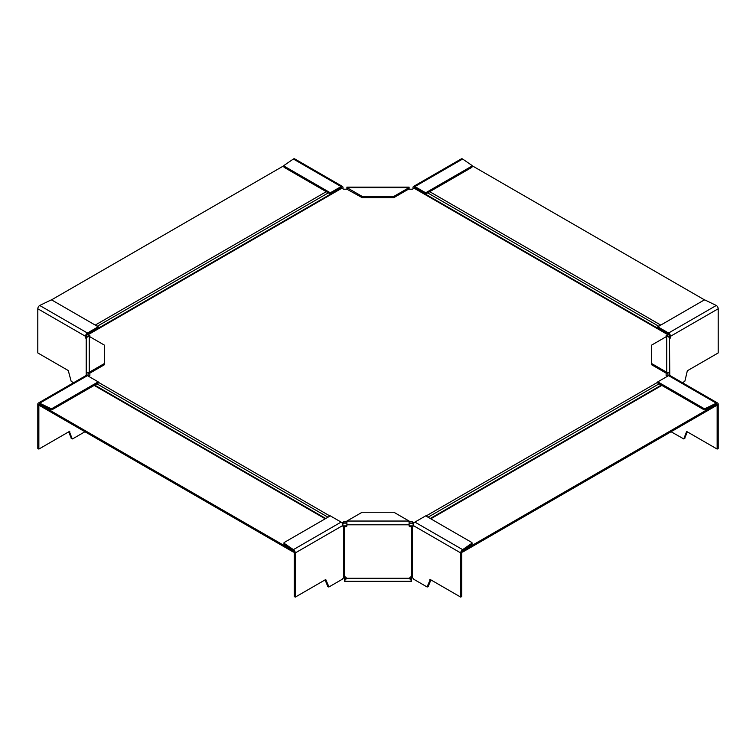 <?xml version="1.0" encoding="UTF-8"?>
<svg xmlns="http://www.w3.org/2000/svg" width="756" height="756" viewBox="0 0 756 756"><rect width="100%" height="100%" fill="white"/><g stroke="black" fill="none" stroke-linecap="round" stroke-linejoin="round"><path stroke-width="1.13" d="M39.699 305.471L87.431 333.027L98.204 326.8L52.202 300.236A1.2 0.69 180 0 0 50.586 300.198L39.699 305.471A2.693 1.55 -60 0 0 37.8 308.769L37.8 352.948L68.276 370.544L71.102 381.128L73.445 382.801M87.431 333.027A2.693 1.55 120 0 0 85.522 336.316L85.522 337.299A1.2 0.69 60 0 0 86.193 338.641L86.193 375.448M98.204 326.8L98.204 328.019L87.431 334.246A1.2 0.69 -60 0 0 86.581 335.711L86.581 336.685A1.2 0.69 -120 0 0 86.855 337.563M86.553 338.433L86.193 338.641A1.228 0.813 7.9 0 1 86.297 338.726A1.2 0.69 180 0 1 86.543 339.151L86.543 375.373M89.236 373.502L89.236 372.283L104.489 363.475L104.489 364.694L89.236 373.502A1.2 0.973 0 0 0 88.046 374.475L88.046 375.987M86.543 338.575L86.543 374.475A2.693 2.192 180 0 1 89.236 372.283L89.236 336.382A2.693 2.192 0 0 0 86.543 338.575M104.489 363.475L104.489 345.18L89.236 336.382M71.347 438.348L68.664 431.874L69.722 432.489L69.722 431.26L38.858 449.083L38.858 404.895A1.2 0.69 60 0 1 39.104 404.347A1.2 0.69 60 0 1 39.699 404.413L39.699 405.622L293.375 552.088L294.065 551.682M84.946 431.752L72.557 438.905L71.196 438.319M69.722 432.489L72.255 438.934M38.358 403.052L86.08 375.505A2.693 1.55 60 0 1 87.431 375.637L39.699 403.194A2.693 1.55 -120 0 0 38.358 403.052A2.693 1.55 -120 0 0 37.8 404.29L37.8 448.469L38.858 449.083M50.586 409.686L39.699 404.413L39.699 403.194L50.586 408.467L50.586 409.686A1.2 0.69 0 0 0 52.202 409.639L98.204 383.084L98.204 381.865L87.431 375.637M52.202 409.639L52.202 408.42L98.204 381.865M52.202 408.42A1.2 0.69 180 0 1 50.586 408.467M295.275 552.938L342.997 525.382A2.693 1.55 60 0 0 341.098 522.094L293.375 549.64L293.375 550.859L284.237 544.575L284.237 543.356L293.375 549.64A2.693 1.55 -120 0 1 295.275 552.938L295.275 597.117L325.751 579.521L328.973 586.939L342.156 579.332L344.519 576.79A1.795 1.465 0 0 1 346.314 578.255A7.607 1.143 100.8 0 1 346.078 579.011L346.078 577.99A6.228 1.162 -76.5 0 0 346.191 577.707M342.997 525.382L342.997 526.365A1.2 0.69 -60 0 0 343.252 526.913A1.2 0.69 -60 0 0 343.678 526.932L343.678 577.442M327.773 586.382L325.08 579.909M295.275 597.117L294.216 596.512L294.216 552.324A1.2 0.69 60 0 0 293.375 550.859L39.747 404.432M341.098 522.094L330.315 515.866L284.313 542.43A1.2 0.69 180 0 0 283.963 542.912A1.2 0.69 180 0 0 284.237 543.356M283.963 542.912L283.963 544.131A1.2 0.69 0 0 0 284.237 544.575M343.016 526.545L343.678 526.932A1.228 0.595 7.7 0 1 343.791 526.885A1.2 0.69 180 0 1 344.519 526.743L345.719 526.743A1.2 0.973 0 0 0 346.909 525.77L346.909 521.045L362.162 512.237L393.848 512.237L409.09 521.045L409.09 525.77A1.2 0.973 0 0 0 410.291 526.743L411.491 526.743A1.2 0.69 180 0 1 412.209 526.885L413.003 526.289M342.997 526.289L343.791 526.885M346.909 524.91A1.2 0.973 180 0 1 345.719 525.883L344.519 525.883A2.693 1.55 0 0 0 342.997 526.157M409.09 524.91A1.2 0.973 180 0 0 410.291 525.883L411.491 525.883A2.693 1.55 0 0 1 413.003 526.157M411.491 580.693L409.932 579.011A7.607 1.143 -100.8 0 1 409.695 578.255A1.795 1.465 0 0 1 411.491 576.79L411.491 581.279L344.519 581.279L344.519 579.323L346.078 577.99M344.519 579.323L344.519 526.743M409.818 577.707A6.228 1.162 76.5 0 0 409.932 577.99L411.491 579.323M414.912 522.094L462.634 549.64L471.763 543.356A1.2 0.69 180 0 0 472.046 542.912A1.2 0.69 180 0 0 471.697 542.43L425.685 515.866L414.912 522.094A2.693 1.55 -60 0 0 413.003 525.382L413.003 526.365A1.2 0.69 60 0 1 412.757 526.913A1.2 0.69 60 0 1 412.332 526.932A1.228 0.595 -7.7 0 0 412.209 526.885M411.491 526.743L411.491 576.79L412.332 577.442L412.332 526.932L412.984 526.545M412.332 577.442L413.853 579.332L427.036 586.939L429.862 580.532L430.92 579.909L428.236 586.382M462.634 550.859A1.2 0.69 -60 0 0 461.784 552.324L461.784 596.512L460.725 597.117L460.725 552.938A2.693 1.55 120 0 1 462.634 549.64L462.634 550.859L471.763 544.575A1.2 0.69 -0 0 0 472.046 544.131L472.046 542.912M429.862 580.532L429.862 579.304L460.725 597.117M409.932 579.011L409.932 577.99M346.078 579.011L344.519 580.693M413.551 186.43L461.283 158.883A2.693 1.55 60 0 1 462.625 159.015L414.902 186.571A2.693 1.55 -120 0 0 413.551 186.43A2.693 1.55 -120 0 0 413.003 187.668L413.003 188.641A1.2 0.69 120 0 1 412.974 188.905M425.685 192.789L471.687 166.226L471.687 167.454L425.685 194.008L425.685 192.789L414.902 186.571M471.687 167.454A1.2 0.69 -0 0 0 472.037 166.963L472.037 165.744A1.2 0.69 180 0 0 471.763 165.299L462.625 159.015M472.037 165.744A1.2 0.69 180 0 1 471.687 166.226M425.685 194.008L414.902 187.79A1.2 0.69 60 0 0 414.307 187.724A1.2 0.69 60 0 0 414.052 188.272M346.909 188.83L346.909 187.119L409.09 187.119L409.09 188.83L393.838 197.637L362.152 197.637L346.909 189.198M393.838 196.418L409.09 187.611L346.909 187.611L362.152 196.418L393.838 196.418L393.838 197.637M362.152 197.637L362.152 196.418M342.44 186.43A2.693 1.55 120 0 0 341.088 186.571L293.366 159.015A2.693 1.55 -60 0 1 294.717 158.883L342.44 186.43A2.693 1.55 120 0 1 342.997 187.668L342.997 188.641A1.2 0.69 -120 0 0 343.016 188.896M330.315 194.008L284.303 167.454L284.303 166.226L330.315 192.789L330.315 194.008L341.088 187.79A1.2 0.69 -60 0 1 341.693 187.724A1.2 0.69 -60 0 1 341.939 188.272M330.315 192.789L341.088 186.571M284.303 166.226A1.2 0.69 180 0 1 283.954 165.744L283.954 166.963A1.2 0.69 0 0 0 284.303 167.454M293.366 159.015L284.237 165.299A1.2 0.69 180 0 0 283.954 165.744M687.336 431.865L684.652 438.338M717.642 403.052A2.693 1.55 120 0 0 716.301 403.184L668.569 375.628A2.693 1.55 -60 0 1 669.92 375.496L717.642 403.052A2.693 1.55 120 0 1 718.2 404.28L718.2 448.469L717.142 449.073L717.142 404.895A1.2 0.69 -60 0 0 716.896 404.347A1.2 0.69 -60 0 0 716.301 404.403L705.414 409.676L705.414 408.457L716.301 403.184L716.301 405.622L462.625 552.088L461.935 551.682M671.054 431.742L683.745 438.924L686.665 431.478L717.142 449.073M657.796 381.856L703.798 408.42L703.798 409.639L657.796 383.075L657.796 381.856L668.569 375.628M705.414 408.457A1.2 0.69 180 0 1 703.798 408.42M703.798 409.639A1.2 0.69 0 0 0 705.414 409.676M669.457 339.831L669.457 374.475A2.693 2.192 180 0 0 666.764 372.273L666.764 373.502A1.2 0.973 0 0 1 667.954 374.475L667.954 375.987M666.764 373.502L651.511 364.694L651.511 345.18L666.764 336.373A2.693 2.192 0 0 1 669.457 338.575L669.457 375.373M669.457 340.058L669.457 339.548M651.511 363.475L666.764 372.273L666.764 336.373M669.457 339.142A1.2 0.69 180 0 1 669.703 338.726L669.457 338.612M669.145 337.554A1.2 0.69 120 0 0 669.419 336.685L669.419 335.702A1.2 0.69 60 0 0 668.569 334.237L657.796 328.019L657.796 326.8L668.569 333.018A2.693 1.55 -120 0 1 670.477 336.316L670.477 337.289A1.2 0.69 -60 0 1 669.807 338.641A1.228 0.813 -7.9 0 0 669.703 338.726M669.807 375.439L669.447 338.433M682.555 382.801L684.898 381.118L687.336 370.761L718.2 352.948L718.2 308.76A2.693 1.55 60 0 0 716.301 305.471L705.414 300.198A1.2 0.69 180 0 0 703.798 300.236L657.796 326.8M341.958 522.812L343.545 521.895L346.909 521.895M409.09 521.895L412.455 521.895L414.052 522.821M88.48 376.242L89.869 375.439L89.869 373.133M86.628 335.371A1.795 1.04 60 0 0 86.685 335.343A1.795 1.04 60 0 0 86.978 334.965A1.795 1.04 -120 0 1 87.28 334.587A1.795 1.04 -120 0 1 88.178 334.681L89.869 335.655L89.869 336.741M87.28 334.587L340.956 188.131A1.795 1.04 60 0 1 341.854 188.225L343.545 189.198L347.533 189.198M669.372 335.371A1.795 1.04 -60 0 1 669.315 335.343A1.795 1.04 -60 0 1 669.022 334.965A1.795 1.04 120 0 0 668.72 334.587L415.044 188.131A1.795 1.04 -60 0 0 414.146 188.225L412.455 189.198L408.457 189.198M668.72 334.587A1.795 1.04 120 0 0 667.822 334.681L666.13 335.655L666.13 336.741M667.52 376.242L666.13 375.439L666.13 373.133M413.456 523.7L409.09 523.124M346.909 523.124L343.545 523.124L343.545 521.895M412.455 523.124L412.455 521.895M342.544 523.691L343.545 523.124M667.888 335.872L666.981 336.382M86.581 336.77A3.289 1.899 -120 0 0 87.431 336.637A3.289 1.899 -120 0 0 87.979 335.947L89.019 336.382M462.663 550.84L716.301 404.403L717.142 404.895M462.625 550.869L462.625 552.088M668.02 335.947A3.289 1.899 120 0 0 668.569 336.637A3.289 1.899 120 0 0 669.419 336.77M472.027 165.668L704.772 300.037M283.963 165.668L51.219 300.037M293.375 550.859L293.375 552.088M37.8 308.769L85.522 336.316M86.581 336.685L85.522 337.299M88.046 375.458L87.025 375.458M38.858 404.895L39.699 404.413M72.16 438.811L71.102 438.196M328.576 586.845L327.518 586.24M345.719 525.883L345.719 526.743M346.909 524.796L409.09 524.796M409.695 578.255L346.314 578.255M409.09 521.045L346.909 521.045M410.291 526.743L410.291 525.883M413.003 525.382L460.725 552.938M428.491 586.24L427.433 586.845M471.763 543.356L471.763 544.575M414.156 188.216L414.902 187.79M346.909 189.123L347.401 189.123M408.59 189.123L409.09 189.123M341.088 187.79L341.759 188.178M684.898 438.196L683.84 438.801M668.975 375.448L667.954 375.448M670.477 337.289L669.419 336.685M670.477 336.316L718.2 308.76M668.569 333.018L716.301 305.471M330.013 516.046L98.204 382.215M88.178 334.681L341.854 188.225M414.146 188.225L667.822 334.681M657.796 382.215L425.987 516.036M428.028 517.217L659.081 383.821M430.778 518.805L661.821 385.409M427.669 192.865L658.722 326.261M660.763 325.08L429.71 191.684M328.321 192.865L97.278 326.261M326.28 191.684L95.237 325.08M327.972 517.217L96.919 383.821M94.179 385.409L325.231 518.805M327.622 586.363L328.671 586.968M428.387 586.363L427.329 586.968M683.745 438.924L684.804 438.319M661.302 385.106L430.249 518.493M668.569 336.637L667.557 336.051M87.431 336.637L88.443 336.051M94.708 385.106L325.751 518.503"/></g></svg>
